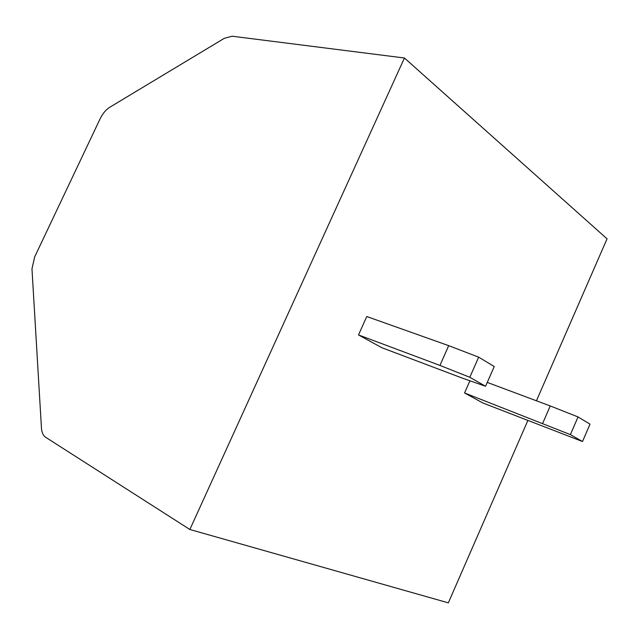 <?xml version="1.0" encoding="UTF-8"?>
<svg xmlns="http://www.w3.org/2000/svg" width="639" height="639" viewBox="0 0 639 639"><rect width="100%" height="100%" fill="white"/><g stroke="black" fill="none" stroke-linecap="round" stroke-linejoin="round"><path stroke-width="0.96" d="M189.863 529.491L404.447 58.005L232.101 36.207L224.313 38.308L109.924 107.16C105.97 109.668 102.735 113.478 100.219 118.59L34.65 256.95L31.974 268.867L41.455 428.122C41.767 432.539 43.196 435.614 45.752 437.348L189.863 529.491L448.346 602.857L527.814 420.582M404.447 58.005L607.05 238.834L536.441 400.789M464.561 392.969L482.908 403.009L582.504 441.525L570.387 434.616L464.561 392.969L469.929 380.788M439.936 365.42L469.801 377.274L485.568 386.268L462.708 378.264L381.858 347.72L358.495 334.932L366.77 316.529L448.69 345.659L439.936 365.42L358.495 334.932M487.269 382.41L550.243 405.949L542.671 423.353M550.243 405.949L578.039 416.932L590.013 424.136L582.504 441.525M578.039 416.932L570.387 434.616M485.568 386.268L494.251 366.53L478.675 357.161L448.69 345.659M469.801 377.274L478.675 357.161"/></g></svg>
